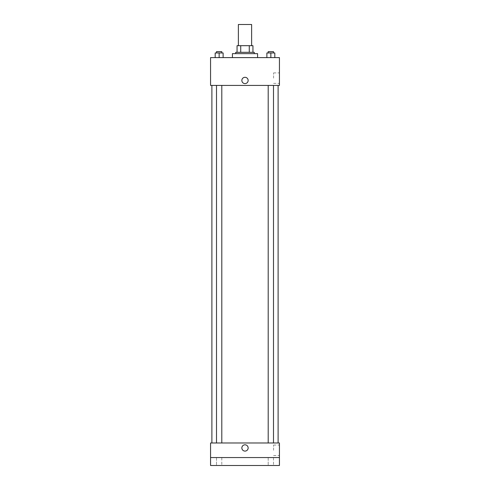 <?xml version="1.0" encoding="UTF-8"?>
<svg xmlns="http://www.w3.org/2000/svg" width="490" height="490" viewBox="0 0 490 490"><rect width="100%" height="100%" fill="white"/><g stroke="black" fill="none" stroke-linecap="round" stroke-linejoin="round"><path stroke-width="0.37" stroke-dasharray="2.45 1.84" d="M238.379 24.5L251.621 24.5M245 45.686L238.379 45.686L245 45.686M249.269 52.314L249.269 45.686L252.944 45.686L252.944 52.314L240.731 52.314L252.944 52.314M249.269 45.686L237.056 45.686M240.731 52.314L237.056 52.314L240.731 52.314L240.731 45.686M254.273 52.314L235.727 52.314M235.727 53.637L254.273 53.637L235.727 53.637M232.419 53.637L257.581 53.637M245 57.606L232.419 57.606L245 57.606M215.177 57.606L223.121 57.606L215.177 57.606L223.121 57.606L215.177 57.606L223.121 57.606L219.146 57.606L219.146 52.975L215.177 52.975L221.799 52.975L215.177 52.975L215.177 57.606L219.146 57.606L215.177 57.606L215.177 52.975L215.177 57.606L223.121 57.606L219.146 57.606L219.146 52.975L223.121 52.975L216.5 52.975L223.121 52.975L223.121 57.606L223.121 52.975M266.879 57.606L274.823 57.606L266.879 57.606L274.823 57.606L266.879 57.606L274.823 57.606L270.854 57.606L270.854 52.975L266.879 52.975L273.5 52.975L266.879 52.975L266.879 57.606L270.854 57.606L266.879 57.606L266.879 52.975L266.879 57.606L274.823 57.606L270.854 57.606L270.854 52.975L274.823 52.975L268.202 52.975L274.823 52.975L274.823 57.606L274.823 52.975M279.435 57.606L210.565 57.606L210.565 85.419L279.435 85.419L279.435 57.606M210.565 80.452L210.565 83.6L210.571 80.452M245 85.419L211.894 85.419L245 85.419M270.854 85.419L268.202 85.419L270.854 85.419M219.146 85.419L221.799 85.419L219.146 85.419M279.435 78.137L279.435 72.894L279.435 78.137M245 77.31A3.148 3.148 0 0 0 242.274 82.026A3.148 3.148 0 0 0 247.726 82.026A3.148 3.148 0 0 0 245 77.31A3.148 3.148 0 0 0 242.274 82.026A3.148 3.148 0 0 0 247.726 82.026A3.148 3.148 0 0 0 245 77.31M245 83.6A3.148 3.148 0 0 1 242.274 78.878A3.148 3.148 0 0 1 247.726 78.878A3.148 3.148 0 0 1 245 83.6M273.573 78.137L273.573 72.894L273.573 78.137M245 442.985L211.894 442.985L245 442.985M270.854 442.985L268.202 442.985L270.854 442.985M219.146 442.985L221.799 442.985L219.146 442.985M279.435 442.985L210.565 442.985L210.565 457.556L279.435 457.556L279.435 442.985M279.435 457.556L279.435 465.5L210.565 465.5L210.565 457.556L279.435 457.556L210.565 457.556M210.565 447.952L210.565 451.1L210.571 447.952M279.435 450.273L279.435 445.03L279.435 450.273M245 444.81A3.148 3.148 0 0 0 242.274 449.526A3.148 3.148 0 0 0 247.726 449.526A3.148 3.148 0 0 0 245 444.81A3.148 3.148 0 0 0 242.274 449.526A3.148 3.148 0 0 0 247.726 449.526A3.148 3.148 0 0 0 245 444.81M245 451.1A3.148 3.148 0 0 1 242.274 446.378A3.148 3.148 0 0 1 247.726 446.378A3.148 3.148 0 0 1 245 451.1M273.573 450.273L273.573 445.03L273.573 450.273M221.799 457.556L216.5 457.556L221.799 457.556L216.5 457.556L221.799 457.556L221.799 465.5L216.5 465.5L221.799 465.5L216.5 465.5L221.799 465.5L221.799 457.556M273.5 457.556L268.202 457.556L273.5 457.556L268.202 457.556L273.5 457.556L273.5 465.5L268.202 465.5L273.5 465.5L268.202 465.5L273.5 465.5L273.5 457.556M268.202 52.975L268.202 51.646L273.5 51.646L268.202 51.646L273.5 51.646L273.5 52.975M270.854 57.606L270.854 52.975M216.5 52.975L216.5 51.646L221.799 51.646L216.5 51.646L221.799 51.646L221.799 52.975M219.146 57.606L219.146 52.975M273.573 83.374L279.435 83.374M273.573 72.894L279.435 72.894M221.799 442.985L221.799 85.419M216.5 442.985L216.5 85.419M273.5 442.985L273.5 85.419M268.202 442.985L268.202 85.419M273.573 455.51L279.435 455.51M273.573 445.03L279.435 445.03M216.5 457.556L216.5 465.5L216.5 457.556M268.202 457.556L268.202 465.5L268.202 457.556"/><path stroke-width="0.73" d="M251.621 45.686L251.621 24.5L238.379 24.5L238.379 45.686M240.731 52.314L240.731 45.686L237.056 45.686L237.056 52.314L237.056 45.686M240.731 45.686L252.944 45.686L252.944 52.314M249.269 52.314L249.269 45.686M235.727 53.637L235.727 52.314L254.273 52.314L254.273 53.637M257.581 57.606L257.581 53.637L232.419 53.637L232.419 57.606M210.565 57.606L279.435 57.606L279.435 85.419L210.565 85.419L210.565 57.606M245 83.6A3.148 3.148 0 0 1 242.274 78.878A3.148 3.148 0 0 1 247.726 78.878A3.148 3.148 0 0 1 245 83.6M210.565 442.985L279.435 442.985L279.435 465.5L210.565 465.5L210.565 442.985M245 451.1A3.148 3.148 0 0 1 242.274 446.378A3.148 3.148 0 0 1 247.726 446.378A3.148 3.148 0 0 1 245 451.1M210.565 457.556L279.435 457.556M266.879 57.606L266.879 52.975L274.823 52.975L274.823 57.606L274.823 52.975M270.854 57.606L270.854 52.975M273.5 52.975L273.5 51.646L268.202 51.646L268.202 52.975M215.177 57.606L215.177 52.975L223.121 52.975L223.121 57.606L223.121 52.975M219.146 57.606L219.146 52.975M221.799 52.975L221.799 51.646L216.5 51.646L216.5 52.975M278.106 442.985L278.106 85.419M211.894 442.985L211.894 85.419M268.202 85.419L268.202 442.985M273.5 85.419L273.5 442.985M221.799 442.985L221.799 85.419M216.5 442.985L216.5 85.419"/></g></svg>
